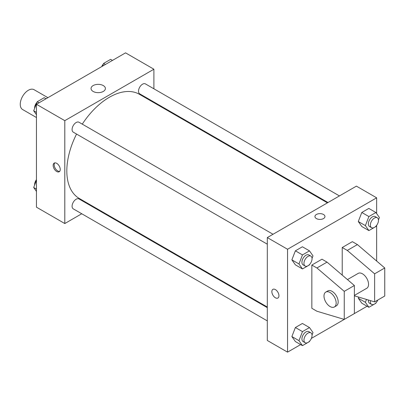 <?xml version="1.0" encoding="UTF-8"?>
<svg xmlns="http://www.w3.org/2000/svg" width="405" height="405" viewBox="0 0 405 405"><rect width="100%" height="100%" fill="white"/><g stroke="black" fill="none" stroke-linecap="round" stroke-linejoin="round"><path stroke-width="0.61" d="M47.906 97.681L34.076 89.697A11.456 6.612 120 0 0 25.252 92.765A11.456 6.612 120 0 0 20.25 104.293A11.456 6.612 120 0 0 22.624 109.537L36.45 117.521M81.754 213.759L64.8 223.545L36.45 207.178L36.45 104.293L125.55 52.852L153.9 69.22L153.9 88.796M93.763 206.823L93.206 207.142M76.555 134.06A60.137 34.724 120 0 0 66.825 170.935A60.137 34.724 120 0 0 79.279 198.465L267.3 307.015M327.437 202.854L139.421 94.299A60.137 34.724 120 0 0 82.281 124.138M153.9 102.019L153.9 102.662M64.8 223.545L64.8 120.66L153.9 69.22M339.446 195.919L145.425 83.901A5.726 3.306 120 0 0 141.011 85.435A5.726 3.306 120 0 0 138.51 91.201A5.726 3.306 120 0 0 139.695 93.823L327.994 202.53M267.3 307.653L79.005 198.941A5.726 3.306 120 0 0 74.591 200.48A5.726 3.306 120 0 0 72.09 206.241A5.726 3.306 120 0 0 73.275 208.864L267.3 320.882M267.3 244.185L73.275 132.167A5.726 3.306 -60 0 1 73.275 125.555A5.726 3.306 -60 0 1 79.005 122.249L273.026 234.267M64.8 120.66L36.45 104.293M93.135 91.444A7.184 4.146 180 0 1 91.029 88.508A7.184 4.146 180 0 1 98.212 84.361A7.184 4.146 180 0 1 105.396 88.508A7.184 4.146 180 0 1 100.961 92.34A7.184 4.146 180 0 1 93.135 91.444M60.244 169.472A5.012 2.896 60 0 1 59.206 171.766A5.012 2.896 60 0 1 54.194 168.875A5.012 2.896 60 0 1 54.194 163.088A5.012 2.896 60 0 1 58.057 164.43A5.012 2.896 60 0 1 60.244 169.472M59.662 171.381A5.012 2.896 60 0 1 55.217 168.283A5.012 2.896 60 0 1 54.756 162.881M300.647 344.584L287.55 352.147L267.3 340.458L267.3 237.573L356.4 186.133L376.65 197.822L376.65 213.577M367.067 306.241L311.384 338.388M376.65 225.347L376.65 261.043M323.494 218.573A5.012 2.896 180 0 1 318.031 219.201A5.012 2.896 180 0 1 314.938 216.528A5.012 2.896 180 0 1 319.95 213.637A5.012 2.896 180 0 1 324.962 216.528A5.012 2.896 180 0 1 323.494 218.573M287.55 352.147L287.55 249.262L267.3 237.573M287.55 249.262L376.65 197.822M324.962 216.528A5.012 2.896 0 0 0 319.95 213.637A5.012 2.896 0 0 0 314.938 216.528M272.894 289.352A5.012 2.896 -120 0 0 272.13 293.367A5.012 2.896 -120 0 0 275.4 297.781A5.012 2.896 60 0 1 272.125 293.367A5.012 2.896 60 0 1 272.894 289.352A5.012 2.896 60 0 1 277.906 292.243A5.012 2.896 60 0 1 277.906 298.029A5.012 2.896 60 0 1 275.4 297.781A5.012 2.896 -120 0 0 277.906 298.029M358.293 298.212L358.719 297.113L358.293 298.212L361.802 303.198L358.293 298.212L365.381 302.302L366.495 299.442M358.293 221.515L361.802 212.473L368.818 208.423L361.802 212.473L358.293 221.515L361.802 226.506L358.293 221.515L365.381 225.605L368.889 216.569L375.906 212.519L379.414 217.505L378.457 219.971M291.873 259.863L295.382 250.822L302.398 246.772L295.382 250.822L291.873 259.863L295.382 264.85L291.873 259.863L298.961 263.954L302.469 254.912L309.486 250.862L312.994 255.854L312.037 258.319M291.873 336.555L295.382 327.518L302.398 323.468L295.382 327.518L291.873 336.555L295.382 341.547L291.873 336.555L298.961 340.651L302.469 331.609L309.486 327.559L312.994 332.551L312.037 335.016M342.225 275.117L342.225 247.511L352.35 241.663L357.412 244.59L384.75 267.968L384.75 296.03L374.625 301.877L374.625 273.815L347.287 250.432L342.225 247.511M311.85 308.306L311.85 265.047L316.912 267.968L344.25 291.352L344.25 319.413L316.912 311.227L311.85 308.306M344.25 319.413L354.375 313.566L354.375 285.51L327.037 262.126L321.975 259.2L311.85 265.047M354.375 295.427L366.773 288.274A8.591 4.961 -120 0 0 366.773 278.351A8.591 4.961 -120 0 0 358.177 273.39L347.45 279.587M354.375 295.812L374.625 301.877M325.777 292.096L327.802 290.927A8.591 4.961 60 0 1 336.398 295.888A8.591 4.961 60 0 1 336.398 305.81L334.373 306.98A8.591 4.961 60 0 1 330.075 306.55A8.591 4.961 60 0 1 324.461 298.981A8.591 4.961 60 0 1 325.777 292.096A8.591 4.961 60 0 1 334.373 297.057A8.591 4.961 60 0 1 334.373 306.98M384.75 267.968L374.625 273.815M354.375 285.51L344.25 291.352M357.412 244.59L347.287 250.432M327.037 262.126L316.912 267.968M36.45 114.726L33.686 110.798L37.194 101.756L44.211 97.706L46.033 98.759M36.45 112.393L33.686 110.798M39.017 102.809L37.194 101.756M36.982 102.313A5.726 3.306 120 0 0 34.628 107.917A5.726 3.306 120 0 0 34.643 108.332M102.561 66.121L103.614 63.413L110.631 59.363L112.453 60.416M105.437 64.466L103.614 63.413M103.402 63.965A5.726 3.306 120 0 0 101.716 66.612M36.45 191.423L33.686 187.495L36.45 180.377M36.45 189.089L33.686 187.495M36.45 179.653A5.726 3.306 120 0 0 34.628 184.614A5.726 3.306 120 0 0 34.643 185.029M309.698 264.338L309.486 264.895L302.469 268.945L298.961 263.954M310.868 256.112L308.843 254.942A5.726 3.306 120 0 0 304.428 256.476A5.726 3.306 120 0 0 301.927 262.243A5.726 3.306 120 0 0 303.112 264.865L305.137 266.034A5.726 3.306 120 0 0 310.868 262.724A5.726 3.306 120 0 0 310.868 256.112A5.726 3.306 120 0 0 306.453 257.646A5.726 3.306 120 0 0 303.952 263.412A5.726 3.306 120 0 0 305.137 266.034M302.469 268.945L295.382 264.85M302.469 254.912L295.382 250.822M309.486 250.862L302.398 246.772M376.118 225.99L375.906 226.547L368.889 230.597L365.381 225.605M377.288 217.763L375.263 216.594A5.726 3.306 120 0 0 370.848 218.128A5.726 3.306 120 0 0 368.347 223.894A5.726 3.306 120 0 0 369.532 226.516L371.557 227.686A5.726 3.306 120 0 0 377.288 224.38A5.726 3.306 120 0 0 377.288 217.763A5.726 3.306 120 0 0 372.873 219.297A5.726 3.306 120 0 0 370.373 225.064A5.726 3.306 120 0 0 371.557 227.686M368.889 230.597L361.802 226.506M368.889 216.569L361.802 212.473M375.906 212.519L368.818 208.423M309.698 341.035L309.486 341.587L302.469 345.637L298.961 340.651M310.868 332.809L308.843 331.639A5.726 3.306 120 0 0 304.428 333.173A5.726 3.306 120 0 0 301.927 338.939A5.726 3.306 120 0 0 303.112 341.557L305.137 342.726A5.726 3.306 120 0 0 310.868 339.42A5.726 3.306 120 0 0 310.868 332.809A5.726 3.306 120 0 0 306.453 334.343A5.726 3.306 120 0 0 303.952 340.104A5.726 3.306 120 0 0 305.137 342.726M302.469 345.637L295.382 341.547M302.469 331.609L295.382 327.518M309.486 327.559L302.398 323.468M376.118 302.687L375.906 303.244L368.889 307.294L365.381 302.302M368.378 300.004A5.726 3.306 120 0 0 368.347 300.591A5.726 3.306 120 0 0 369.532 303.213L371.557 304.383A5.726 3.306 120 0 0 377.804 300.039M368.889 307.294L361.802 303.198M370.479 300.637A5.726 3.306 120 0 0 370.373 301.76A5.726 3.306 120 0 0 371.557 304.383"/></g></svg>
